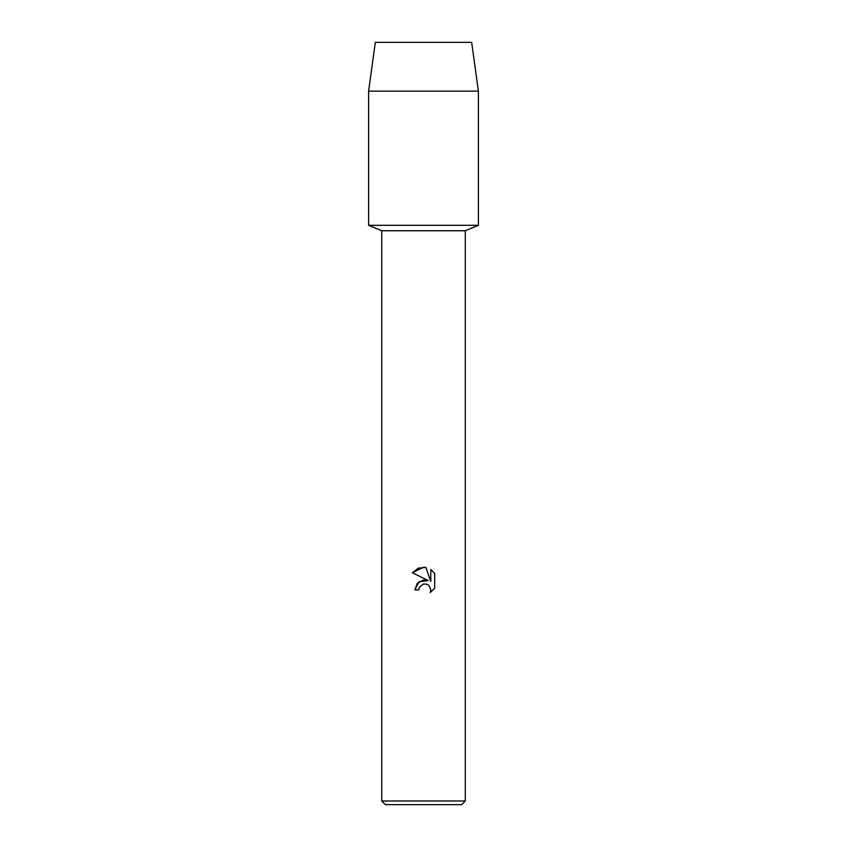 <?xml version="1.0" encoding="UTF-8"?>
<svg xmlns="http://www.w3.org/2000/svg" width="847" height="847" viewBox="0 0 847 847"><rect width="100%" height="100%" fill="white"/><g stroke="black" fill="none" stroke-linecap="round" stroke-linejoin="round"><path stroke-width="1.27" d="M471.673 42.35L375.327 42.35L471.673 42.35L478.386 91.137L478.386 225.302L423.5 225.302L478.386 225.302L465.278 230.755L465.278 800.987L381.722 800.987L385.385 804.65L461.615 804.65L465.278 800.987M381.722 800.987L381.722 230.755L465.278 230.755M423.5 583.996L419.434 587.162L418.799 589.893L414.85 589.893L417.306 583.297L423.5 580.004L428.286 580.587L412.33 572.72L423.5 567.215L425.925 567.479L430.795 581.508L430.795 569.491L434.67 573.408L434.67 588.242L430.181 592.54L430.816 589.851L429.058 585.605L427.11 584.303L423.5 583.996L427.11 584.303L429.058 585.605L430.816 589.851L430.181 592.54L434.67 588.242M418.799 589.893L419.201 587.691M428.286 580.587L419.085 581.709L414.85 589.893M419.434 587.162L423.415 584.017M434.67 573.408L430.795 569.491M425.925 567.479L418.344 568.136L412.33 572.72M375.327 42.35L368.614 91.137L368.614 225.302L423.5 225.302L368.614 225.302L381.722 230.755M368.614 91.137L478.386 91.137"/></g></svg>
